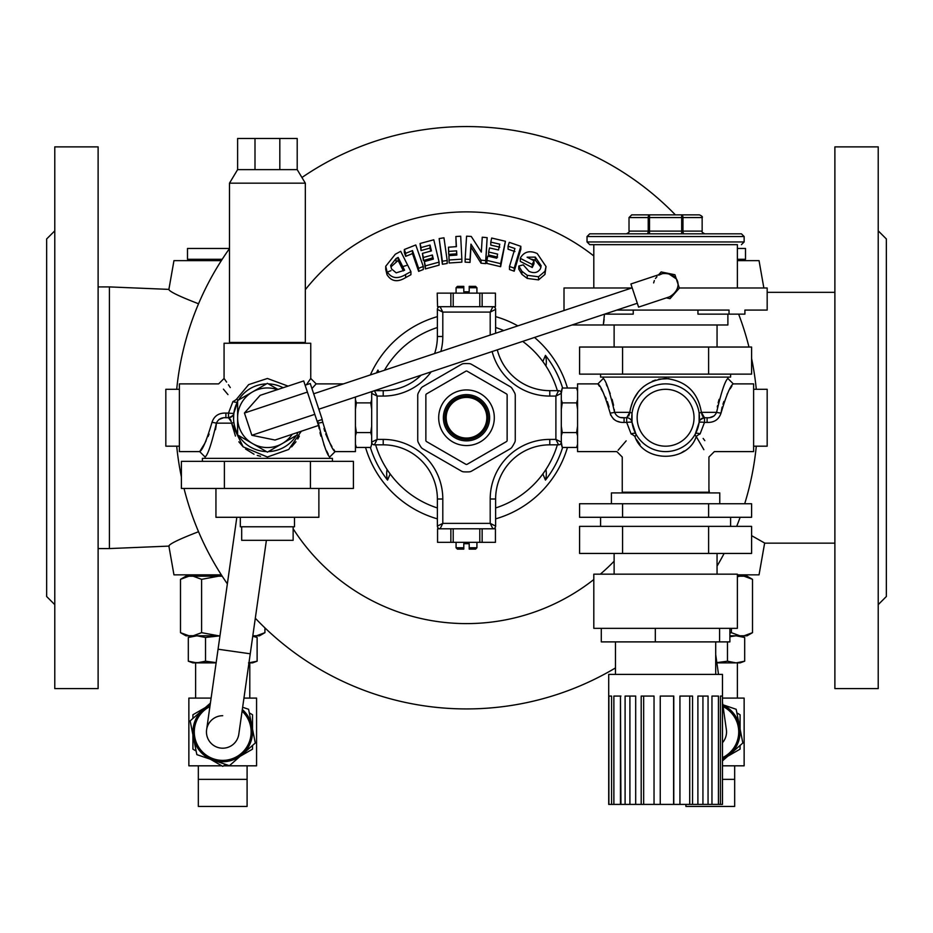 <?xml version="1.0" encoding="UTF-8"?>
<svg xmlns="http://www.w3.org/2000/svg" width="933" height="933" viewBox="0 0 933 933"><rect width="100%" height="100%" fill="white"/><g stroke="black" fill="none" stroke-linecap="round" stroke-linejoin="round"><path stroke-width="1.4" d="M54.779 146.878L54.779 688.612L98.117 688.612L98.117 146.878L54.779 146.878M168.896 289.382L109.418 286.909L109.418 548.569L98.117 548.569M169.165 546.097L109.418 548.569M198.542 531.717C179.498 539.052 169.608 543.811 168.873 545.992L173.958 574.845L221.331 574.845M221.331 260.634L173.958 260.634L168.873 289.487C169.643 291.691 179.533 296.449 198.542 303.773M737.373 574.845L759.042 574.845L764.652 543.041L751.601 535.659M54.779 230.848L46.65 238.965L46.65 596.514L54.779 604.642M834.883 146.878L834.883 688.612L878.221 688.612L878.221 146.878L834.883 146.878M878.221 230.848L886.35 238.965L886.35 596.514L878.221 604.642M737.373 260.634L759.042 260.634L763.859 287.994M756.29 389.306A291.189 291.189 0 0 0 751.601 358.54M748.977 347.041A291.189 291.189 0 0 0 738.633 314.129M675.375 214.858A291.189 291.189 0 0 0 301.942 177.515M229.483 248.586A291.189 291.189 0 0 0 176.71 389.306M176.71 446.184A291.189 291.189 0 0 0 181.399 476.95M184.023 488.437A291.189 291.189 0 0 0 227.36 583.883M255.315 618.217A291.189 291.189 0 0 0 615.477 667.935M717.057 566.109A291.189 291.189 0 0 0 724.125 553.444M736.673 526.364A291.189 291.189 0 0 0 740.137 517.29M744.697 503.75A291.189 291.189 0 0 0 756.29 446.184M305.336 289.662A205.866 205.866 0 0 1 593.808 255.969M614.124 561.223A205.866 205.866 0 0 1 600.327 574.168M593.808 579.521A205.866 205.866 0 0 1 293.137 528.766M370.366 374.926A105.231 105.231 0 0 1 437.379 316.625M495.621 316.625A105.231 105.231 0 0 1 517.827 325.874M534.527 337.454A105.231 105.231 0 0 1 567.451 388.035M567.451 447.455A105.231 105.231 0 0 1 495.621 518.865M437.379 518.865A105.231 105.231 0 0 1 365.549 447.455M520.824 246.312L520.824 249.309L514.2 271.2L509.5 269.52L509.5 266.476L514.2 268.133L520.824 246.312L509.266 242.358L508.065 246.219L514.923 248.516L509.5 266.476M514.923 251.525L508.065 249.204L508.065 246.219M487.143 237.647L485.708 263.619L481.031 263.199L470.967 247.105L470.022 262.406L465.135 262.138L465.135 259.129L470.022 259.397L470.967 244.143L481.031 260.179L485.708 260.599L487.143 237.647L482.256 237.215L481.323 252.108L471.27 236.446L466.57 236.189L465.135 259.129M447.175 260.459L447.175 263.468L442.382 264.261L439.163 238.58L442.382 261.24L447.175 260.459L443.968 237.798L439.163 238.58M423.29 266.476L423.29 269.52L418.637 271.351L412.479 253.589L405.692 256.342L404.327 252.528L404.327 249.508L405.692 253.309L412.479 250.58L418.637 268.296L423.29 266.476L415.768 244.971L404.327 249.508M410.917 271.631L410.917 274.71L405.61 277.626C397.551 282.536 391.347 281.544 386.997 274.652L385.726 269.392L385.726 266.278L386.997 271.538C391.312 278.396 397.516 279.399 405.61 274.535L410.917 271.631L400.689 251.315L395.3 254.243L385.726 266.278M430.743 251.082L430.02 248.073L421.04 250.569L420.048 243.501L421.04 247.572L430.02 245.087L431.419 250.907L422.427 253.391L423.395 257.485L432.387 255.001L433.344 259.094L424.363 261.59L425.343 265.87L439.093 262.126L433.787 239.781L420.048 243.501M432.679 259.269L432.387 258.009L423.395 260.505L422.427 253.391M439.093 262.126L439.093 265.147L425.343 268.914L424.363 261.59M456.237 246.65L455.864 236.504L456.389 246.65L448.481 247.21L448.703 251.409L456.599 250.849L456.808 255.071L448.913 255.63L449.123 259.992L461.858 259.152L460.692 236.224L455.864 236.504M456.657 255.082L456.599 253.834L448.703 254.394L448.481 247.21M461.858 259.152L461.858 262.161L449.123 263.001L448.913 255.63M505.429 241.274L500.636 266.686L486.886 263.409L486.886 260.389L500.636 263.654L505.429 241.274L491.679 238.043L490.781 242.113L499.773 244.178L498.514 249.997L489.522 247.921L488.647 252.027L497.627 254.103L496.764 258.196L487.772 256.12L486.886 260.389M499.773 247.163L490.781 245.076L490.781 242.113M497.627 257.1L488.647 255.012L488.647 252.027M546.027 266.546L544.977 274.395L538.539 279.9L527.227 278.407L521.897 274.349L518.783 269.112L518.783 266.057L521.897 271.27L527.227 275.305L538.539 276.774L544.977 271.281L546.027 266.546L537.233 253.543C529.956 250.254 524.439 251.572 520.672 257.485L520.299 258.359L532.253 264.424L533.979 260.75L527.098 257.216L535.297 257.1L541.14 265.718L540.464 268.727C537.886 272.763 534.061 273.637 528.988 271.328L523.25 264.867L518.783 266.057M533.979 260.75L533.979 263.817L532.253 267.503L520.299 261.392L520.299 258.359M540.977 267.246L535.297 260.155L530.527 258.966M386.997 274.652L386.997 271.538M418.637 271.351L418.637 268.296M412.479 253.589L412.479 250.58M405.692 256.342L405.692 253.309M425.343 268.914L425.343 265.87M432.387 258.009L432.387 255.001M423.395 260.505L423.395 257.485M430.02 248.073L430.02 245.087M421.04 250.569L421.04 247.572M442.382 264.261L442.382 261.24M449.123 263.001L449.123 259.992M456.599 253.834L456.599 250.849M448.703 254.394L448.703 251.409M481.031 263.199L481.031 260.179M485.708 263.619L485.708 260.599M470.967 247.105L470.967 244.143M470.022 262.406L470.022 259.397M500.636 266.686L500.636 263.654M514.2 271.2L514.2 268.133M535.297 260.155L535.297 257.1M532.253 267.503L532.253 264.424M544.977 274.395L544.977 271.281M538.539 279.9L538.539 276.774M521.897 274.349L521.897 271.27M527.227 278.407L527.227 275.305M390.157 473.964L387.545 480.098A23.791 23.791 0 0 1 387.067 469.497M370.378 447.455A100.612 100.612 0 0 0 387.545 480.098M377.807 372.454A23.791 23.791 0 0 1 377.912 370.051A100.612 100.612 0 0 0 376.431 372.908M377.912 370.051L378.903 372.092M542.843 361.526L545.455 355.391A100.612 100.612 0 0 1 562.622 388.035M562.622 447.455A100.612 100.612 0 0 1 545.455 480.098L542.843 473.964M398.134 257.415L404.584 270.232L396.198 272.844L391.58 268.984L390.647 265.438L396.059 258.558L398.134 257.415L398.134 260.47L390.845 266.955M403.383 270.885L398.134 260.47M545.933 469.497A23.791 23.791 0 0 1 545.455 480.098M545.455 355.391A23.791 23.791 0 0 1 545.933 365.993M384.454 370.249A94.804 94.804 0 0 1 437.379 327.518M495.621 327.518A94.804 94.804 0 0 1 503.75 330.562M522.69 341.385A94.804 94.804 0 0 1 557.351 390.659M557.351 444.831A94.804 94.804 0 0 1 495.621 507.96M437.379 507.96A94.804 94.804 0 0 1 375.649 444.831M561.304 444.26L562.261 447.455L561.304 442.125A2.706 2.706 0 0 1 558.599 444.831L555.893 439.408L555.893 396.07L561.304 393.364L562.261 388.035L576.606 388.035L577.562 391.23M562.261 388.035L561.351 391.044M561.304 399.686L562.261 402.881L576.606 402.881L577.562 399.686M727.892 377.107L727.892 378.471L733.303 383.883L753.619 383.883L753.619 451.607L714.351 451.607L708.928 457.018L708.928 492.227L622.253 492.227L622.253 457.018L616.83 451.607L577.562 451.607L577.562 383.883L597.878 383.883L599.464 386.32M629.6 413.132L629.798 412.328L632.049 413.074L632.049 422.416A5.423 5.423 0 0 0 626.684 417.739L624.084 417.739L624.084 422.416C616.946 422.649 612.305 419.535 610.159 413.074L610.73 415.278M613.413 418.964L615.267 420.293M617.343 421.273L619.535 421.926M626.171 440.854L618.124 450.219M627.629 417.517L626.684 417.739L629.798 412.328C633.274 392 645.216 380.711 665.614 378.471C686 380.757 697.931 392.035 701.383 412.328L716.591 412.328C721.302 392.012 725.069 380.722 727.892 378.471C725.081 380.711 721.314 391.988 716.591 412.328A5.423 0.746 -174.4 0 0 721.022 413.074C726.375 395.102 730.469 385.364 733.303 383.883C730.457 385.387 726.364 395.125 721.022 413.074C718.9 419.523 714.258 422.637 707.097 422.416L704.497 422.416L700.065 433.962A5.423 2.344 -28.6 0 0 696.24 436.562C687.738 462.803 643.49 462.861 634.941 436.562A5.423 2.344 151.4 0 0 635.874 433.962L632.049 422.416L635.874 433.962A5.423 2.344 -28.6 0 0 631.116 433.962C613.203 456.727 613.203 456.727 631.116 433.962L626.684 422.416L624.084 422.416M610.159 413.074C604.806 395.091 600.7 385.352 597.878 383.883C600.724 385.387 604.817 395.114 610.159 413.074A5.423 0.746 -5.6 0 0 614.59 412.328L614.264 409.435M601.027 388.816L602.671 391.65M603.033 392.315L603.651 393.469M605.412 397.015L606.275 398.962M607.325 401.563L609.051 407.045M700.065 433.962C717.978 456.715 717.978 456.715 700.065 433.962A5.423 2.344 28.6 0 0 695.307 433.962L699.12 422.416A33.856 33.856 0 0 1 663.246 451.525A33.856 33.856 0 0 1 631.734 417.739A33.856 33.856 0 0 1 667.935 383.964A33.856 33.856 0 0 1 699.12 422.416L699.447 417.296M707.097 422.416L707.097 417.739L704.497 417.739A5.423 5.423 0 0 0 699.12 422.416A5.423 0.735 7.9 0 1 704.497 422.416L704.497 417.739L701.383 412.328L702.048 414.905M721.022 413.027L722.119 407.08M722.947 404.199L723.915 401.423M727.052 394.367L728.137 392.338M730.154 388.816L731.857 386.099M704.823 440.633L703.155 438.44M702.292 418.206A5.423 5.423 0 0 0 700.1 419.978A5.423 5.423 0 0 1 702.292 418.206M699.144 422.276L699.132 422.369A5.423 5.423 0 0 1 699.144 422.322A5.423 5.423 0 0 0 699.132 422.346L699.132 422.369A5.423 5.423 0 0 0 699.12 422.416L699.12 413.074L701.383 412.328M632.049 422.416A5.423 0.735 -7.9 0 0 626.684 422.416L626.684 417.739M703.867 449.683L696.24 436.562C712.077 462.826 712.077 462.826 696.24 436.562A5.423 2.344 28.6 0 1 695.307 433.962M636.446 439.373L640.038 444.505M681.09 452.937L684.181 450.989M634.941 436.562C619.092 462.838 619.092 462.838 634.941 436.562A5.423 2.344 28.6 0 0 631.116 433.962M621.168 417.517L624.084 417.739C619.559 418.112 616.398 416.305 614.59 412.328C609.879 392.035 606.112 380.746 603.289 378.471C606.1 380.699 609.867 391.988 614.59 412.328L629.798 412.328M628.784 415.955L629.425 413.82M719.086 399.359L718.153 402.846M717.547 405.622L717.29 407.033M669.008 378.646L658.768 379.171M655.444 380.046L652.284 381.224M643.747 386.46L641.309 388.653M638.16 392.175L633.67 399.336M632.994 400.805L630.416 408.759M613.564 405.284L612.083 399.312M610.217 393.668L608.188 388.594M607.278 386.519L606.287 384.396M716.591 412.328C714.795 416.293 711.622 418.101 707.097 417.739M699.12 422.416A5.423 5.423 0 0 1 699.132 422.369C698.864 420.701 700.66 419.162 704.497 417.739L702.386 415.943M714.13 415.943L710.013 417.517M600.584 374.133L600.584 377.107L730.597 377.107L730.597 374.133M708.602 374.133L751.601 374.133L751.601 347.041L579.58 347.041L579.58 374.133L708.602 374.133L708.602 347.041M622.579 374.133L622.579 347.041M614.124 347.041L614.124 324.976M727.892 314.129L727.892 324.976L603.289 324.976L604.479 314.176M679.341 287.994L767.171 287.994L767.171 310.071L744.907 310.071L744.907 314.129L697.954 314.129L697.954 310.071M604.619 314.129L633.227 314.129L633.227 310.071M603.476 324.008L604.129 319.413M729.035 314.129L729.035 310.071L616.83 310.071M564.745 310.269L565.34 310.071M564.01 310.514L564.01 287.994L631.699 287.994M677.16 281.439L674.932 274.757L668.04 273.346A12.187 12.187 0 0 0 661.742 273.719C678.758 271.631 684.321 288.332 669.439 296.857A12.187 12.187 0 0 0 674.711 293.382L679.376 288.122L676.845 280.623M675.725 278.524L667.97 273.334L663.211 273.334L658.815 275.153M668.04 273.346L661.147 271.935L658.64 274.757M661.742 273.719L630.895 283.982L638.592 307.109L669.439 296.857M666.337 297.884L670.034 298.642L674.711 293.382M632.177 287.842L313.675 393.784M305.114 385.212L310.257 383.51L322.235 419.488L317.092 421.203M307.4 392.082L303.703 380.944L260.144 395.335L244.434 413.027L251.84 435.279L275.013 440.038L318.503 425.471L307.4 392.082L244.434 413.027M251.84 435.279L314.806 414.334M292.251 434.207A29.798 29.798 0 0 1 237.612 417.739A29.798 29.798 0 0 1 277.439 389.691M297.207 432.55L297.207 434.941L267.409 452.143L237.612 434.941L237.612 400.537L267.409 383.335L278.046 389.481M653.636 282.909L654.336 280.611M655.456 278.512L656.972 276.669M670.256 274.022L672.355 275.153M737.373 287.994L737.373 244.656L593.808 244.656L593.808 287.994M737.373 244.656L589.749 244.656L587.032 241.95L744.137 241.95L741.432 244.656M744.137 236.527L587.032 236.527L589.749 233.821L741.432 233.821L744.137 236.527L744.137 241.95M629.017 217.564L629.017 231.116L648.225 231.116A2.706 1.283 90 0 1 646.931 233.821L649.508 233.821L649.508 231.116L648.225 231.116L648.225 217.564L629.017 217.564L631.734 214.858L699.447 214.858C701.954 216.024 702.864 216.934 702.152 217.564L681.673 217.564L681.673 214.858A2.706 1.283 -90 0 1 682.956 217.564L682.956 231.116L681.673 231.116L681.673 217.564L648.225 217.564A2.706 1.283 90 0 1 649.508 214.858L649.508 231.116L681.673 231.116L681.673 233.821L649.508 233.821M684.251 233.821L704.87 233.821L684.251 233.821A2.706 1.283 90 0 1 682.956 231.116L682.956 217.564M561.304 426.206L562.261 432.597L576.606 432.597L577.562 426.206M562.261 432.597L561.304 435.804M562.261 447.455L576.606 447.455L577.504 444.47M577.562 435.804L576.606 432.597M562.261 402.881L561.304 409.284M577.562 409.284L576.606 402.881M561.304 442.125A2.706 2.706 0 0 1 558.599 444.831L549.794 444.831L549.794 439.408L555.893 439.408L561.304 442.125L561.304 393.364A2.706 2.706 0 0 0 558.599 390.659L555.893 396.07L549.794 396.07L549.794 390.659L558.599 390.659A2.706 2.706 0 0 1 561.304 393.364M497.289 349.84A54.172 54.172 0 0 0 549.794 390.659M490.198 335.064L490.198 312.1L495.621 309.394L495.621 333.268M437.565 306.689L437.204 293.137L437.565 306.689L440.084 306.689L442.802 312.1L490.198 312.1L492.916 306.689L495.435 306.689L495.435 293.137L495.435 306.689M495.621 309.394A2.706 2.706 0 0 0 492.916 306.689L440.084 306.689A2.706 2.706 0 0 0 437.379 309.394L442.802 312.1L442.802 336.486L437.379 336.486L437.379 309.394A2.706 2.706 0 0 1 440.084 306.689M437.565 293.137L495.435 293.137M463.794 287.726L456.074 287.726L457.427 286.373L463.794 286.373L463.794 291.784L469.206 291.784L469.206 286.373L475.573 286.373L476.926 287.726L469.206 287.726M374.576 390.659L383.206 390.659A54.172 54.172 0 0 0 421.121 375.171M434.615 353.56A54.172 54.172 0 0 0 437.379 336.486M374.401 390.659L377.107 396.07L371.696 393.364A2.706 2.706 0 0 1 372.652 391.3M371.696 391.615L371.649 444.446M370.739 447.455L371.696 444.26L370.739 447.455L356.394 447.455L355.438 444.26M371.696 409.284L370.739 402.881L356.394 402.881L355.438 409.284M370.739 402.881L371.696 399.686M355.438 399.686L356.394 402.881M371.696 435.804L370.739 432.597L356.394 432.597L355.438 435.804M370.739 432.597L371.696 426.206M355.438 426.206L356.394 432.597M431.186 371.824A59.595 59.595 0 0 1 383.206 396.07L377.107 396.07L377.107 439.408L371.696 442.125A2.706 2.706 0 0 0 374.401 444.831L377.107 439.408L383.206 439.408A59.595 59.595 0 0 1 442.802 499.003L442.802 523.378L440.084 528.801L437.565 528.801L437.565 542.341L437.565 528.801M495.435 528.801L495.435 542.341L495.435 528.801L492.916 528.801L490.198 523.378L442.802 523.378L437.379 526.095L437.379 499.003A54.172 54.172 0 0 0 383.206 444.831L374.401 444.831A2.706 2.706 0 0 1 371.696 442.125M437.379 526.095A2.706 2.706 0 0 0 440.084 528.801L492.916 528.801A2.706 2.706 0 0 0 495.621 526.095L490.198 523.378L490.198 499.003A59.595 59.595 0 0 1 549.794 439.408M495.435 542.341L437.565 542.341M469.206 547.764L476.926 547.764L475.573 549.117L469.206 549.117L469.206 543.694L463.794 543.694L463.794 549.117L457.427 549.117L456.074 547.764L463.794 547.764M490.198 499.003L495.621 499.003A54.172 54.172 0 0 1 549.794 444.831A54.172 54.172 0 0 0 495.621 499.003L495.621 526.095A2.706 2.706 0 0 1 492.916 528.801M417.739 440.084A5.423 5.423 0 0 0 418.346 442.557A54.172 54.172 0 0 0 420.935 447.035A5.423 5.423 0 0 0 422.777 448.796L461.462 471.142A5.423 5.423 0 0 0 463.911 471.853A54.172 54.172 0 0 0 469.089 471.853A5.423 5.423 0 0 0 471.538 471.142L510.223 448.796A5.423 5.423 0 0 0 512.065 447.035A54.172 54.172 0 0 0 514.654 442.557A5.423 5.423 0 0 0 515.261 440.084L515.261 395.405A5.423 5.423 0 0 0 514.654 392.921A54.172 54.172 0 0 0 512.065 388.455A5.423 5.423 0 0 0 510.223 386.682L471.538 364.348A5.423 5.423 0 0 0 469.089 363.625A54.172 54.172 0 0 0 463.911 363.625A5.423 5.423 0 0 0 461.462 364.348L422.777 386.682A5.423 5.423 0 0 0 420.935 388.455A54.172 54.172 0 0 0 418.346 392.921A5.423 5.423 0 0 0 417.739 395.405L417.739 440.084M425.868 440.423A1.353 1.353 0 0 0 426.544 441.589L465.824 464.272A1.353 1.353 0 0 0 467.176 464.272L506.456 441.589A1.353 1.353 0 0 0 507.132 440.423L507.132 395.067A1.353 1.353 0 0 0 506.456 393.889L467.176 371.217A1.353 1.353 0 0 0 465.824 371.217L426.544 393.889A1.353 1.353 0 0 0 425.868 395.067L425.868 440.423M466.5 439.408A21.669 21.669 0 0 1 447.735 406.905A21.669 21.669 0 0 1 485.265 406.905A21.669 21.669 0 0 1 466.5 439.408A21.669 21.669 0 0 1 447.735 406.905A21.669 21.669 0 0 1 485.265 406.905A21.669 21.669 0 0 1 466.5 439.408M329.711 458.371L329.711 457.018L335.122 451.607L355.438 451.607L355.438 397.026M321.978 419.57L322.841 422.416C328.194 440.388 332.288 450.114 335.122 451.607C332.276 450.091 328.183 440.364 322.841 422.416L322.27 420.212M335.122 451.607L333.652 449.356M331.973 446.662L330.002 443.233M328.906 441.181L325.699 433.962M324.766 431.279L323.973 428.504M311.937 388.536L316.17 383.883L311.937 388.536M317.5 421.063L318.41 423.162C323.121 443.478 326.888 454.756 329.711 457.018C326.9 454.779 323.133 443.49 318.41 423.162A5.423 0.746 174.4 0 1 322.841 422.416M317.931 421.763L319.144 428.679M319.984 432.644L320.929 436.201M323.809 444.493L324.824 446.919M326.69 451.036L328.276 454.254M301.371 431.174L288.717 449.461L267.409 457.018L243.128 446.825L231.617 423.162L235.454 436.073M233.88 422.416L231.617 423.162L216.409 423.162C211.698 443.455 207.931 454.744 205.108 457.018C207.919 454.779 211.686 443.502 216.409 423.162A5.423 0.746 5.6 0 0 211.978 422.416C206.625 440.399 202.519 450.126 199.697 451.607C202.543 450.103 206.636 440.376 211.978 422.416C214.1 415.966 218.742 412.853 225.903 413.074L225.903 417.739L228.503 417.739L231.267 421.751M233.81 413.576L233.88 413.074C234.136 414.777 232.34 416.328 228.503 417.739A5.423 5.423 0 0 0 233.88 413.074L233.553 418.194M233.577 419.162L233.74 414.217M238.86 441.81L243.128 446.825M245.577 449.041L254.009 454.219M257.263 455.432L260.529 456.295M291.656 446.872L295.971 441.81M297.767 439.035L299.33 436.143M237.693 401.528L233.88 413.074A5.423 5.423 0 0 0 233.88 413.074A5.423 0.735 7.9 0 1 228.503 413.074L228.503 417.739L230.603 419.523M230.952 420.573L231.256 421.739M218.87 419.535L222.987 417.972M215.476 429.693L215.989 426.766M216.048 426.323L216.363 423.71M209.097 434.032L208.106 436.516M206.076 440.843L204.852 443.163M204.444 443.921L199.697 451.607L205.108 457.018L205.108 458.371M216.409 423.162C218.205 419.185 221.378 417.378 225.903 417.739M225.903 413.074L228.503 413.074L232.935 401.528C215.022 378.763 215.022 378.763 232.935 401.528A5.423 2.344 28.6 0 0 237.612 401.645A33.856 33.856 0 0 0 237.612 433.822M237.74 400.467A5.423 2.344 28.6 0 0 236.76 398.927A5.423 2.344 -28.6 0 1 232.935 401.528M236.76 398.927C220.911 372.64 220.911 372.64 236.76 398.927L248.656 384.618L267.409 378.471L288.122 386.134M230.288 387.58L228.445 384.769M226.614 382.075L225.296 380.186M225.226 380.093L224.072 378.471L218.649 383.883L179.381 383.883L179.381 451.607L199.697 451.607M223.419 389.131L227.967 394.589M306.351 384.804L310.747 378.471L316.17 383.883L343.449 383.883M283.177 387.778A33.856 33.856 0 0 0 268.377 383.895M266.441 383.895A33.856 33.856 0 0 0 238.58 399.977M238.58 435.501A33.856 33.856 0 0 0 266.441 451.584M268.377 451.584A33.856 33.856 0 0 0 296.239 435.501M297.207 433.822A33.856 33.856 0 0 0 297.977 432.294M218.065 649.216L206.625 729.664A16.258 16.258 0 0 0 220.433 748.044A16.258 16.258 0 0 0 238.801 734.248L250.254 653.788L218.065 649.216L236.83 517.29M206.625 729.664A16.258 16.258 0 0 1 222.719 715.704M310.747 378.471L310.747 343.251L224.072 343.251L224.072 378.471M332.416 461.357L332.416 458.371L202.403 458.371L202.403 461.357M224.398 461.357L181.399 461.357L181.399 488.437L310.421 488.437L310.421 461.357L224.398 461.357L224.398 488.437M310.421 488.437L353.42 488.437L353.42 461.357L310.421 461.357M215.943 488.437L215.943 517.29L318.876 517.29L318.876 488.437M240.317 517.29L240.317 526.772L294.501 526.772L294.501 517.29M293.137 526.772L293.137 540.312L241.682 540.312L241.682 526.772M267.409 342.446L229.483 342.446L229.483 183.171L305.336 183.171L305.336 342.446L267.409 342.446M279.818 169.631L279.818 138.481L297.207 138.481L297.207 169.631L237.612 169.631L229.483 183.171M279.818 138.481L255.001 138.481L255.001 169.631M255.001 138.481L237.612 138.481L237.612 169.631M179.381 389.306L165.829 389.306L165.829 446.184L179.381 446.184M698.094 492.227L698.094 492.916M719.763 503.75L719.763 492.916L611.418 492.916L611.418 503.75M622.579 503.75L579.58 503.75L579.58 517.29L751.601 517.29L751.601 503.75L622.579 503.75L622.579 517.29M730.597 517.29L730.597 526.364M708.602 503.75L708.602 517.29M622.579 526.364L579.58 526.364L579.58 553.444L708.602 553.444L708.602 526.364L622.579 526.364L622.579 553.444M708.602 553.444L751.601 553.444L751.601 526.364L708.602 526.364M665.591 574.168L593.808 574.168L593.808 628.341L737.373 628.341L737.373 574.168L665.591 574.168M729.886 628.341L729.886 641.892L601.295 641.892L601.295 628.341M715.704 674.396L715.704 641.892M620.935 696.065L613.879 696.065L613.879 804.409L620.457 804.409L620.457 696.065L620.935 804.409L625.098 804.409L625.098 696.065L635.688 696.065L635.688 804.409L641.193 804.409L641.193 696.065L654.033 696.065L654.033 804.409L660.249 804.409L660.249 696.065L673.789 696.065L673.789 804.409L679.935 804.409L679.935 696.065L692.543 696.065L692.543 804.409L697.896 804.409L697.896 696.065L708.054 696.065L708.054 804.409L711.961 804.409L711.961 696.065L718.433 696.065L718.433 804.409L720.428 804.409L720.428 696.065L722.445 696.065L722.469 804.409L722.469 674.396L608.713 674.396L608.713 804.409L611.582 804.409L611.582 696.065L608.887 696.065L608.887 804.409M613.879 804.409L611.582 804.409M720.428 804.409L722.445 804.409M711.961 804.409L718.433 804.409M697.896 804.409L708.054 804.409M679.935 804.409L692.543 804.409M660.249 804.409L673.789 804.409M641.193 804.409L654.033 804.409M625.098 804.409L635.688 804.409M629.903 696.065L629.903 804.409M643.653 696.065L643.653 804.409M673.591 696.065L673.591 804.409M689.72 696.065L689.72 804.409M697.896 696.065L702.934 696.065L702.934 804.409M719.6 641.892L719.6 628.341M655.316 641.892L655.316 628.341M708.928 489.219L709.453 492.916M726.375 729.664A16.258 16.258 0 0 1 722.469 742.703A16.258 16.258 0 0 0 726.375 729.664L722.469 702.234M718.515 674.396L715.704 654.628M753.619 446.184L767.171 446.184L767.171 389.306L753.619 389.306M690.222 431.967A28.445 28.445 0 0 1 640.959 431.967A28.445 28.445 0 0 1 665.591 389.306A28.445 28.445 0 0 1 690.222 431.967M242.09 711.133A28.445 28.445 0 0 1 213.564 758.879A28.445 28.445 0 0 1 209.913 706.561M222.206 576.197L185.912 576.197L180.489 579.335L180.489 632.667L188.956 635.793L185.912 635.793L180.489 632.667M188.536 635.735L218.52 635.793L201.61 632.667L193.143 635.793M264.937 627.897L264.937 632.667L259.526 635.793L252.808 635.793M219.978 635.793L218.52 635.793M180.489 579.335L188.956 576.197M193.143 576.197L201.61 579.335L201.61 632.667M201.61 579.335L218.52 576.197M264.937 632.667L256.482 635.793M252.796 635.898L257.123 637.472L252.75 636.224L257.123 637.472L257.123 661.205L248.516 662.885L257.123 661.205L252.516 662.885L248.959 662.885M219.966 635.84L205.517 637.472L205.517 661.205L216.164 662.617M205.517 637.472L196.91 635.793L188.314 637.472L188.314 661.205L196.91 662.885L205.517 661.205M188.314 661.205L192.921 662.885L216.129 662.885L193.341 662.57M193.341 636.096L196.91 635.793M223.663 765.818L256.575 765.818L256.575 698.094L243.945 698.094M211.115 698.094L188.863 698.094L188.863 765.818L221.774 765.818M198.332 779.358L198.332 806.439L247.093 806.439L247.093 779.358L198.332 779.358L198.332 765.818M210.147 704.94A29.798 29.798 0 0 0 213.132 760.162A29.798 29.798 0 0 0 242.323 709.523M210.403 703.132L190.145 720.882L196.84 754.634L229.413 765.701L255.292 743.018L248.586 709.278L242.65 707.261M203.079 709.546A29.798 29.798 0 0 1 207.814 706.153M192.921 718.445L192.921 714.748L205.283 707.611M249.309 712.905L252.516 714.748L252.516 729.023M252.516 745.455L252.516 749.152L240.154 756.29M225.914 764.512L222.719 766.355L210.357 759.217M196.117 751.007L192.921 749.152L192.921 734.877M723.087 706.561A28.445 28.445 0 0 1 722.469 757.654M744.044 576.197L752.511 579.335L747.088 576.197L737.373 576.197M752.511 579.335L752.511 632.667L747.088 635.793L729.886 635.793M731.39 628.341L731.39 632.667L729.886 633.087M737.373 576.722L739.857 576.197M739.857 635.793L731.39 632.667M752.511 632.667L744.044 635.793M748.289 577.294L747.695 577.084M740.079 635.793L744.686 637.472L736.09 635.793L744.686 637.472L744.686 661.205L736.09 662.885L744.686 661.205L740.079 662.885L716.871 662.885L736.09 662.885L727.483 661.205L727.483 641.892M736.09 635.793L729.886 636.703M716.836 662.617L727.483 661.205M722.469 765.818L744.137 765.818L744.137 698.094L722.469 698.094M685.907 804.409L685.907 806.439L734.668 806.439L734.668 779.358L722.469 779.358M722.469 759.147A29.798 29.798 0 0 0 722.853 704.94M722.469 760.885L742.855 743.018L736.16 709.278L722.83 704.753M729.921 754.365A29.798 29.798 0 0 1 725.186 757.759M736.883 712.905L740.079 714.748L740.079 729.023M740.079 745.455L740.079 749.152L727.717 756.29M737.373 248.446L745.502 248.446L745.502 259.281L737.373 259.281M194.274 260.634L192.921 259.281M222.206 259.281L187.498 259.281L187.498 248.446L229.483 248.446M387.323 272.121L390.985 270.64M402.764 266.57L406.391 265.52M405.61 277.626L405.61 274.535M396.059 261.625L396.059 258.558M682.956 231.116L702.152 231.116C701.441 231.722 702.339 232.62 704.87 233.821M549.794 396.07A59.595 59.595 0 0 1 492.134 351.554M482.139 293.137L482.139 306.689M453.205 293.137L453.205 306.689M479.795 306.689L479.795 293.137M450.861 306.689L450.861 293.137M383.206 396.07L383.206 390.659M442.802 336.486A59.595 59.595 0 0 1 440.877 351.473M383.206 444.831L383.206 439.408M437.379 499.003L442.802 499.003M450.861 542.341L450.861 528.801M479.795 542.341L479.795 528.801M453.205 528.801L453.205 542.341M482.139 528.801L482.139 542.341M438.685 417.739A27.815 27.815 0 0 1 480.402 393.656A27.815 27.815 0 0 1 480.402 441.834A27.815 27.815 0 0 1 438.685 417.739M443.373 417.739A23.127 23.127 0 0 0 466.5 440.866A23.127 23.127 0 0 0 489.627 417.739A23.127 23.127 0 0 0 466.5 394.624A23.127 23.127 0 0 0 443.373 417.739M466.5 438.055A20.316 20.316 0 0 0 484.099 407.581A20.316 20.316 0 0 0 448.901 407.581A20.316 20.316 0 0 0 466.5 438.055M318.41 423.162L317.745 423.162M109.418 286.909L98.117 286.909M764.628 543.158L834.883 543.158M767.171 292.332L834.883 292.332M597.878 383.883L603.289 378.471L603.289 377.107M717.057 347.041L717.057 324.976M572.046 324.976L603.289 324.976M637.309 303.26L318.806 409.214M587.032 236.527L587.032 241.95M629.017 231.116C629.74 231.734 628.842 232.644 626.311 233.821M702.152 217.564L702.152 231.116M577.562 444.831L576.606 447.455M577.562 390.659L576.606 388.035M476.926 293.137L476.926 287.726M456.074 293.137L456.074 287.726M355.438 444.831L356.394 447.455M456.074 542.341L456.074 547.764M476.926 542.341L476.926 547.764M250.254 653.788L266.395 540.312M234.906 342.446L234.906 343.251M299.913 342.446L299.913 343.251M297.207 169.631L305.336 183.171M633.087 492.227L633.087 492.916M600.584 517.29L600.584 526.364M614.124 553.444L614.124 574.168M717.057 553.444L717.057 574.168M615.477 674.396L615.477 641.892M196.175 576.197L196.175 574.845M192.921 635.793L188.314 637.472M249.799 698.094L249.799 662.885M195.627 698.094L195.627 662.885M247.093 779.358L247.093 765.818M737.373 698.094L737.373 662.885M734.668 779.358L734.668 765.818M738.726 260.634L740.079 259.281"/></g></svg>
